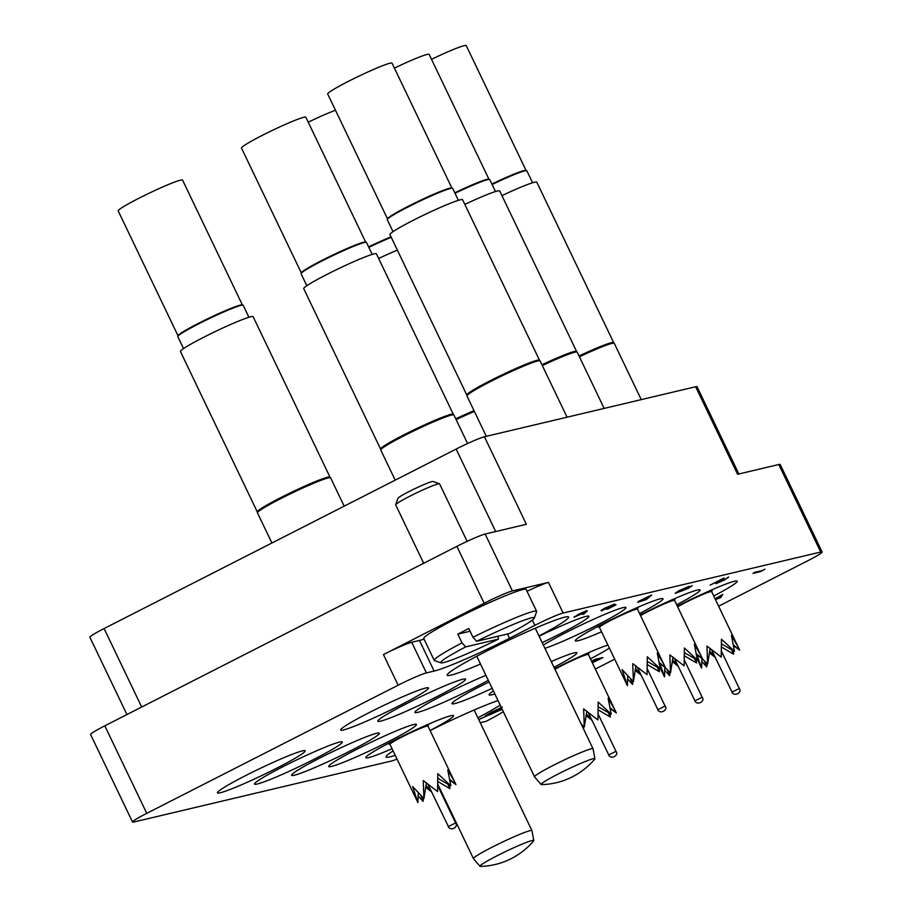 <?xml version="1.0" encoding="UTF-8"?>
<svg xmlns="http://www.w3.org/2000/svg" width="912" height="912" viewBox="0 0 912 912"><rect width="100%" height="100%" fill="white"/><g stroke="black" fill="none" stroke-linecap="round" stroke-linejoin="round"><path stroke-width="1.37" d="M539.003 636.006A67.306 4.925 154.4 0 0 568.586 617.048A67.306 4.925 154.4 0 0 486.506 651.191A67.306 4.925 154.4 0 0 447.188 675.211A67.306 4.925 154.4 0 0 480.499 664.039M393.106 750.895A67.306 4.925 154.4 0 0 386.072 756.994A67.306 4.925 154.4 0 0 395.227 755.33M713.754 595.992A48.655 3.568 154.4 0 0 737.227 581.183A48.655 3.568 154.4 0 0 734.445 581.252A48.655 3.568 154.4 0 0 677.32 606.161M676.658 604.781A48.655 3.568 154.4 0 0 700.131 589.973A48.655 3.568 154.4 0 0 697.349 590.041A48.655 3.568 154.4 0 0 640.224 614.939M639.563 613.559A48.655 3.568 154.4 0 0 663.047 598.751A48.655 3.568 154.4 0 0 660.265 598.819A48.655 3.568 154.4 0 0 610.55 620A48.655 3.568 154.4 0 0 575.29 640.794A48.655 3.568 154.4 0 0 578.071 640.726A48.655 3.568 154.4 0 0 601.532 631.777M489.083 681.959A48.655 3.568 154.4 0 0 451.999 703.654A48.655 3.568 154.4 0 0 454.78 703.574A48.655 3.568 154.4 0 0 492.138 688.332M493.403 690.965A48.655 3.568 154.4 0 0 489.083 694.864A48.655 3.568 154.4 0 0 491.864 694.796A48.655 3.568 154.4 0 0 494.828 693.952M553.994 667.299A48.655 3.568 154.4 0 0 576.851 652.821A48.655 3.568 154.4 0 0 574.058 652.889A48.655 3.568 154.4 0 0 551.247 661.553M590.463 658.84A48.655 3.568 154.4 0 0 609.364 648.113M430.076 730.478A48.655 3.568 154.4 0 0 453.56 715.669A48.655 3.568 154.4 0 0 450.767 715.749A48.655 3.568 154.4 0 0 401.063 736.919A48.655 3.568 154.4 0 0 365.792 757.724A48.655 3.568 154.4 0 0 368.573 757.644A48.655 3.568 154.4 0 0 392.046 748.706M331.489 766.433A48.655 3.568 154.4 0 0 381.193 745.252A48.655 3.568 154.4 0 0 416.465 724.459A48.655 3.568 154.4 0 0 413.683 724.527A48.655 3.568 154.4 0 0 363.968 745.708A48.655 3.568 154.4 0 0 328.708 766.502A48.655 3.568 154.4 0 0 331.489 766.433M294.394 775.211A48.655 3.568 154.4 0 0 344.098 754.03A48.655 3.568 154.4 0 0 379.369 733.237A48.655 3.568 154.4 0 0 376.588 733.316A48.655 3.568 154.4 0 0 326.884 754.486A48.655 3.568 154.4 0 0 291.612 775.291A48.655 3.568 154.4 0 0 294.394 775.211M257.298 784.001A48.655 3.568 154.4 0 0 307.013 762.82A48.655 3.568 154.4 0 0 342.274 742.026A48.655 3.568 154.4 0 0 339.492 742.094A48.655 3.568 154.4 0 0 289.788 763.276A48.655 3.568 154.4 0 0 254.516 784.069A48.655 3.568 154.4 0 0 257.298 784.001M544.92 648.341A48.655 3.568 154.4 0 0 594.989 626.191A48.655 3.568 154.4 0 0 625.951 607.54A48.655 3.568 154.4 0 0 623.17 607.609A48.655 3.568 154.4 0 0 584.968 623.238A48.655 3.568 154.4 0 0 543.37 645.115M542.173 642.618A48.655 3.568 154.4 0 0 588.856 616.318A48.655 3.568 154.4 0 0 586.074 616.387A48.655 3.568 154.4 0 0 539.106 636.223M380.589 721.141A48.655 3.568 154.4 0 0 430.304 699.971A48.655 3.568 154.4 0 0 465.565 679.166A48.655 3.568 154.4 0 0 462.783 679.246A48.655 3.568 154.4 0 0 413.079 700.416A48.655 3.568 154.4 0 0 377.807 721.221A48.655 3.568 154.4 0 0 380.589 721.141M343.505 729.931A48.655 3.568 154.4 0 0 393.209 708.749A48.655 3.568 154.4 0 0 428.48 687.956A48.655 3.568 154.4 0 0 425.699 688.024A48.655 3.568 154.4 0 0 375.983 709.205A48.655 3.568 154.4 0 0 340.712 729.999A48.655 3.568 154.4 0 0 343.505 729.931M485.936 675.382A48.655 3.568 154.4 0 0 438.911 697.349A48.655 3.568 154.4 0 0 414.903 712.432A48.655 3.568 154.4 0 0 417.685 712.363A48.655 3.568 154.4 0 0 488.285 680.295M220.214 792.779A48.655 3.568 154.4 0 0 269.918 771.598A48.655 3.568 154.4 0 0 305.189 750.804A48.655 3.568 154.4 0 0 302.408 750.884A48.655 3.568 154.4 0 0 252.692 772.054A48.655 3.568 154.4 0 0 217.421 792.859A48.655 3.568 154.4 0 0 220.214 792.779M126.928 714.552L89.878 637.226A24.328 1.778 -25.6 0 1 104.093 628.55L456.148 449.069A24.328 1.778 -25.6 0 1 484.432 436.768L695.651 386.745L737.58 474.274L778.802 464.516A24.328 1.778 -25.6 0 1 780.193 464.47L822.122 551.999A24.328 1.778 154.4 0 0 820.732 552.034L563.149 613.035A24.328 1.778 154.4 0 0 534.865 625.336L532.357 620.092M822.122 551.999A24.328 1.778 154.4 0 1 807.907 560.686L718.633 606.195M614.665 659.194L595.342 669.043M132.536 822.043L90.596 734.513A24.328 1.778 -25.6 0 1 104.812 725.827L146.741 813.356A24.328 1.778 154.4 0 0 132.536 822.043A24.328 1.778 154.4 0 0 133.927 821.997L391.51 761.007A24.328 1.778 154.4 0 0 397.039 759.115M527.033 591.318A24.328 1.778 -25.6 0 1 548.465 582.403L512.407 590.942A24.328 1.778 154.4 0 0 484.135 603.242L456.878 546.356L104.812 725.827M456.878 546.356A24.328 1.778 -25.6 0 1 485.15 534.044L526.361 524.286L484.432 436.768M484.135 603.242L383.439 654.577A24.328 1.778 -25.6 0 1 411.722 642.265L426.394 672.908A24.328 1.778 154.4 0 0 398.122 685.208L146.741 813.356M477.888 717.79A67.306 4.925 154.4 0 0 500.175 705.09M498.009 700.587A67.306 4.925 154.4 0 0 430.122 730.58M607.894 645.046A48.655 3.568 154.4 0 0 554.667 668.69M426.394 672.908L434.123 671.072A64.877 4.754 154.4 0 0 509.523 638.263L534.865 625.336M502.238 709.411A64.877 4.754 154.4 0 0 497.941 711.178M490.405 714.381A64.877 4.754 154.4 0 0 478.743 719.579M695.651 386.745A24.328 1.778 -25.6 0 1 697.042 386.711L738.845 473.966M492.765 601.156A37.301 2.736 154.4 0 0 453.788 619.829M411.722 642.265L419.452 640.441A64.877 4.754 154.4 0 0 424.046 639.107M764.94 569.191L760.722 571.562L752.993 573.386L754.771 572.303L761.702 570.661M752.993 573.386L754.771 572.303M754.84 572.451L761.782 570.809M723.809 580.089L728.631 577.148L724.504 579.952L716 583.657L720.469 580.066L710.106 585.128L724.071 578.003L717.778 582.734L723.809 580.089L728.563 577M717.459 582.745L723.74 579.941M724.071 578.003L710.106 585.128M715.931 583.509L719.397 580.602M687.181 588.639L692.128 585.789L688.001 588.434L675.313 593.37L679.93 590.326L689.062 586.302L677.092 592.447L685.049 588.833L681.834 591.033L692.06 585.641M681.766 590.885L687.112 588.491M685.835 588.639L685.049 588.833M676.818 592.447L684.98 588.685M689.062 586.302L679.93 590.326M675.245 593.222L679.862 590.189M651.67 595.148L646.22 599.606L637.705 602.273L640.076 601.065L638.297 601.487L651.601 595.012L638.297 601.487M648.842 596.813L642.721 599.936L646.072 599.138L648.842 596.813M637.705 602.273L639.415 601.225M643.313 599.629L646.004 598.99L648.227 597.132M616.045 604.816L614.221 604.508L616.045 604.816L607.609 609.113L613.502 605.705M606.822 609.296L612.887 605.648L601.624 610.744C600.256 610.983 601.738 609.98 606.058 607.734L614.517 604.029L603.493 609.797L614.221 604.508M610.151 606.868L614.289 604.656M603.106 609.82L610.082 606.719M614.517 604.029L606.058 607.734M601.555 610.595C600.187 610.835 601.669 609.832 605.99 607.586M601.624 610.744L601.008 610.618M574.48 617.173L578.527 614.46L587.111 610.732L584.444 613.662L582.608 614.483L584.911 612.454L573.944 617.048M574.4 617.025L578.459 614.312L587.032 610.584L587.054 611.371M582.46 613.514L576.281 616.238L585.162 611.53M576.008 616.25L582.38 613.366M582.608 614.483L584.33 612.761M587.032 610.584L586.986 611.222M715.179 598.967L722.76 594.43L720.742 597.565L715.498 599.629M715.396 599.423L719.123 597.976L719.887 596.779L715.259 599.138M715.111 598.819L722.76 594.43M715.327 599.275L719.648 596.904M591.626 661.28L595.251 659.433L602.98 657.598L592.344 662.785M600.347 658.726L592.355 662.488L600.347 658.726M592.219 662.511L599.686 658.886M591.922 662.101L597.075 659.501L591.706 661.451M591.557 661.132L595.183 659.285L602.98 657.598M591.854 661.964L596.414 659.661M502.079 709.08L490.132 714.746L501.919 708.749M501.429 707.712L485.241 715.897L501.269 707.393M492.56 711.725L502.387 707.085M485.241 715.897L492.491 711.577M490.132 714.746L499.958 709.775M500.038 709.912L501.988 708.898M579.04 355.976A40.299 2.953 154.4 0 1 613.651 342.593A40.299 2.953 154.4 0 1 613.673 342.638L536.803 182.183A40.299 2.953 154.4 0 0 501.931 195.624M641.25 399.627L614.289 343.357A40.55 2.964 154.4 0 0 614.255 343.3A40.55 2.964 154.4 0 0 579.416 356.774M532.585 182.776L526.851 170.806A36.252 2.656 154.4 0 0 526.68 170.669A36.252 2.656 154.4 0 0 524.776 170.863A36.252 2.656 154.4 0 0 492.115 184.509M526.68 170.669L525.928 170.407A35.682 2.611 154.4 0 0 524.058 170.59A35.682 2.611 154.4 0 0 491.887 184.03M526.053 170.453L466.237 45.6A35.682 2.611 154.4 0 0 464.197 45.657A35.682 2.611 154.4 0 0 431.513 59.337M677.65 606.833A21.09 1.539 -25.6 0 1 695.514 597.691A21.09 1.539 -25.6 0 1 710.459 591.671A21.09 1.539 -25.6 0 1 711.668 591.637L739.621 650.108L733.738 645.878M707.153 663.617L706.72 666.877L701.761 661.371M710.152 648.272L707.609 664.039L706.925 646.095L721.232 657.085L721.472 639.209L734.502 651.316L731.424 635.436L738.412 647.463M733.248 650.552L733.613 654.155L721.438 647.007M715.225 657.427L709.297 652.707M701.955 658.475L701.59 668.097L696.985 654.896M734.502 651.316L721.46 643.918M733.613 645.092L739.621 650.108M731.378 649.424L733.613 654.155M714.529 655.979L709.582 651.134M706.72 666.877L704.509 661.075M697.304 659.262L701.59 668.097M701.887 658.396L707.609 664.039M395.694 504.712L397.985 498.26A19.46 1.425 -25.6 0 1 412.726 489.744A19.46 1.425 -25.6 0 1 431.969 481.593A19.46 1.425 -25.6 0 1 432.995 481.49L439.459 483.748A24.328 1.778 154.4 0 0 438.182 483.873A24.328 1.778 154.4 0 0 414.116 494.065A24.328 1.778 154.4 0 0 395.694 504.712A24.328 1.778 154.4 0 0 395.694 504.86L423.681 563.274M467.126 541.363L439.573 483.839A24.328 1.778 154.4 0 0 439.459 483.748M531.354 617.869A51.904 3.796 154.4 0 0 476.645 641.296L472.986 637.294A56.761 4.161 -25.6 0 1 533.372 611.405A56.761 4.161 -25.6 0 1 536.621 611.314A56.761 4.161 -25.6 0 1 536.609 611.656L534.318 618.108A51.904 3.796 154.4 0 0 531.354 617.869M536.621 611.314L526.133 589.437A56.761 4.161 154.4 0 0 522.884 589.517A56.761 4.161 154.4 0 0 464.892 614.232A56.761 4.161 154.4 0 0 423.749 638.491L434.226 660.368A56.761 4.161 -25.6 0 1 462.031 642.88L465.69 646.893A51.904 3.796 154.4 0 0 440.963 662.842A51.904 3.796 154.4 0 0 498.397 639.141L498.066 636.223M465.69 646.893L498.397 639.141M440.963 662.842L434.5 660.584A56.761 4.161 -25.6 0 1 434.226 660.368M476.645 641.296L509.352 633.555A51.904 3.796 154.4 0 0 534.318 618.108M462.031 642.88L457.835 634.125A56.761 4.161 -25.6 0 1 468.802 628.539L472.986 637.294M457.835 634.125L470.09 631.229M480.248 722.714L486.176 721.312A51.904 3.796 154.4 0 0 503.356 711.736M248.908 317.262L243.173 305.292A36.252 2.656 154.4 0 0 243.002 305.155A36.252 2.656 154.4 0 0 241.11 305.349A36.252 2.656 154.4 0 0 205.257 320.545A36.252 2.656 154.4 0 0 177.806 336.403A36.252 2.656 154.4 0 0 177.794 336.619L183.529 348.578M243.002 305.155L242.25 304.893A35.682 2.611 154.4 0 0 240.38 305.087A35.682 2.611 154.4 0 0 205.097 320.032A35.682 2.611 154.4 0 0 178.068 335.65L177.806 336.403M242.375 304.939L182.56 180.086A35.682 2.611 154.4 0 0 180.519 180.143A35.682 2.611 154.4 0 0 144.062 195.67A35.682 2.611 154.4 0 0 118.207 210.923L178.022 335.776M418.289 792.961L417.913 802.583L389.96 744.352A21.09 1.539 -25.6 0 1 405.247 735.334A21.09 1.539 -25.6 0 1 426.782 726.157A21.09 1.539 -25.6 0 1 427.99 726.123L455.954 784.594L450.072 780.364M423.476 798.103L423.043 801.363L418.095 795.857M426.474 782.758L423.932 798.524L423.248 780.581L437.566 791.582L437.806 773.695L450.824 785.802L447.758 769.922L454.735 781.949M449.57 785.038L449.935 788.641L437.76 781.493M431.547 791.912L425.619 787.193M450.824 785.802L437.794 778.403M449.935 779.578L455.954 784.594M447.701 783.91L449.935 788.641M430.852 790.465L425.904 785.62M423.043 801.363L420.842 795.572M417.913 802.583L412.612 786.543L423.932 798.524M554.975 669.328A21.09 1.539 -25.6 0 1 587.168 654.52A21.09 1.539 -25.6 0 1 588.377 654.485L616.33 712.956L610.447 708.727M586.861 711.121L584.318 726.887L583.634 708.943L597.941 719.944L598.181 702.069L611.211 714.164L608.133 698.284L615.121 710.311M609.957 713.401L610.322 717.014L598.147 709.855M591.934 720.286L586.006 715.555M611.211 714.164L598.169 706.777M610.322 707.94L616.33 712.956M608.087 712.272L610.322 717.014M591.238 718.827L586.291 713.993M583.862 726.465L583.532 728.927M581.468 724.618L581.218 723.934M581.058 723.763L584.318 726.887M335.479 110.249A35.682 2.611 154.4 0 0 308.222 122.197M391.009 236.869A35.682 2.611 154.4 0 0 368.596 246.89M391.237 237.325A36.252 2.656 154.4 0 0 368.824 247.357M372.199 254.402L366.464 242.444A36.252 2.656 154.4 0 0 366.293 242.307A36.252 2.656 154.4 0 0 364.39 242.501A36.252 2.656 154.4 0 0 328.548 257.686A36.252 2.656 154.4 0 0 301.097 273.543A36.252 2.656 154.4 0 0 301.085 273.771L306.82 285.73M366.293 242.307L365.541 242.045A35.682 2.611 154.4 0 0 363.671 242.227A35.682 2.611 154.4 0 0 328.388 257.184A35.682 2.611 154.4 0 0 301.359 272.791L301.097 273.543M365.666 242.09L305.851 117.238A35.682 2.611 154.4 0 0 303.81 117.295A35.682 2.611 154.4 0 0 267.353 132.821A35.682 2.611 154.4 0 0 241.498 148.075L301.313 272.927M458.394 200.344L452.671 188.374A36.252 2.656 154.4 0 0 452.489 188.237A36.252 2.656 154.4 0 0 450.596 188.431A36.252 2.656 154.4 0 0 414.743 203.627A36.252 2.656 154.4 0 0 387.292 219.484A36.252 2.656 154.4 0 0 387.281 219.701L393.015 231.659M452.489 188.237L451.736 187.975A35.682 2.611 154.4 0 0 449.867 188.157A35.682 2.611 154.4 0 0 414.584 203.114A35.682 2.611 154.4 0 0 387.554 218.732L387.292 219.484M451.873 188.02L392.046 63.167A35.682 2.611 154.4 0 0 390.005 63.224A35.682 2.611 154.4 0 0 353.56 78.751A35.682 2.611 154.4 0 0 327.693 94.004L387.509 218.857M627.775 676.043L627.41 685.664L599.446 627.422A21.09 1.539 -25.6 0 1 614.734 618.416A21.09 1.539 -25.6 0 1 636.268 609.239A21.09 1.539 -25.6 0 1 637.477 609.205L665.441 667.675L659.558 663.446M632.962 681.184L632.529 684.445L627.581 678.938M635.972 665.84L633.418 681.606L632.734 663.662L647.053 674.652L647.292 656.777L660.311 668.884L657.244 653.003L664.221 665.03M659.068 668.12L659.422 671.722L647.246 664.574M641.033 674.994L635.105 670.274M660.311 668.884L647.281 661.485M659.422 662.659L665.441 667.675M657.187 666.991L659.422 671.722M640.338 673.546L635.39 668.701M632.529 684.445L630.329 678.642M627.41 685.664L622.109 669.613L633.418 681.606M495.49 191.554L489.755 179.584A36.252 2.656 154.4 0 0 489.584 179.459A36.252 2.656 154.4 0 0 487.681 179.641A36.252 2.656 154.4 0 0 455.02 193.287M489.584 179.459L488.832 179.197A35.682 2.611 154.4 0 0 486.962 179.379A35.682 2.611 154.4 0 0 454.792 192.82M488.957 179.242L429.142 54.389A35.682 2.611 154.4 0 0 427.101 54.435A35.682 2.611 154.4 0 0 394.417 68.126M640.555 615.623A21.09 1.539 -25.6 0 1 658.43 606.48A21.09 1.539 -25.6 0 1 673.364 600.449A21.09 1.539 -25.6 0 1 674.572 600.427L702.525 658.886L696.643 654.656M670.058 672.395L669.625 675.667L664.677 670.149M673.056 657.05L670.514 672.817L669.83 654.884L684.137 665.874L684.376 647.999L697.406 660.106L694.328 644.214L701.317 656.241M696.152 659.33L696.517 662.944L684.342 655.785M678.129 666.216L672.201 661.485M664.859 667.253L664.495 676.875L659.9 663.674M697.406 660.106L684.376 652.707M696.517 653.881L702.525 658.886M694.283 658.202L696.517 662.944M677.434 664.768L672.486 659.923M669.625 675.667L667.424 669.864M660.208 668.051L664.495 676.875M664.791 667.185L670.514 672.817M330.007 477.136A40.299 2.953 154.4 0 0 329.973 477.079L253.126 316.669A40.299 2.953 154.4 0 0 203.98 337.121A40.299 2.953 154.4 0 0 180.428 351.496L257.298 511.928A40.299 2.953 154.4 0 0 257.309 511.963M344.177 506.149L330.611 477.842A40.55 2.964 154.4 0 0 330.577 477.797L329.973 477.079A40.299 2.953 154.4 0 0 280.85 497.576A40.299 2.953 154.4 0 0 257.287 511.906L257.469 512.829A40.55 2.964 154.4 0 0 257.48 512.886L271.913 542.993M330.577 477.797A40.55 2.964 154.4 0 0 281.17 498.408A40.55 2.964 154.4 0 0 257.469 512.829M397.358 250.116A40.299 2.953 154.4 0 0 378.651 258.472M474.012 410.662A40.299 2.953 154.4 0 0 455.749 418.825M474.4 411.46A40.55 2.964 154.4 0 0 456.125 419.634M453.287 414.253L376.417 253.821A40.299 2.953 154.4 0 0 327.271 274.261A40.299 2.953 154.4 0 0 303.719 288.648L380.589 449.08A40.299 2.953 154.4 0 1 380.578 449.057L380.749 449.969A40.55 2.964 154.4 0 0 380.771 450.026L395.204 480.145M453.298 414.276A40.299 2.953 154.4 0 0 453.264 414.23A40.299 2.953 154.4 0 0 404.141 434.728A40.299 2.953 154.4 0 0 380.578 449.057M467.582 443.528L453.902 414.994A40.55 2.964 154.4 0 0 453.868 414.937A40.55 2.964 154.4 0 0 404.461 435.56A40.55 2.964 154.4 0 0 380.749 449.969M567.07 417.194L540.098 360.924A40.55 2.964 154.4 0 0 540.075 360.867A40.55 2.964 154.4 0 0 490.656 381.49A40.55 2.964 154.4 0 0 466.955 395.911L466.784 394.987A40.299 2.953 154.4 0 1 490.348 380.657A40.299 2.953 154.4 0 1 539.459 360.16A40.299 2.953 154.4 0 1 539.494 360.206L462.612 199.751A40.299 2.953 154.4 0 0 413.467 220.191A40.299 2.953 154.4 0 0 389.914 234.578L466.784 395.01A40.299 2.953 154.4 0 0 466.796 395.044M466.955 395.911A40.55 2.964 154.4 0 0 466.967 395.956L486.313 436.324M576.589 351.428A40.299 2.953 154.4 0 0 576.555 351.382L499.708 190.961A40.299 2.953 154.4 0 0 464.846 204.402M604.154 408.416L577.193 352.135A40.55 2.964 154.4 0 0 577.159 352.089L576.555 351.382A40.299 2.953 154.4 0 0 541.945 364.766M577.159 352.089A40.55 2.964 154.4 0 0 542.332 365.564M533.577 840.955A29.834 2.189 154.4 0 0 533.794 840.511A29.834 2.189 154.4 0 0 532.072 840.522A29.834 2.189 154.4 0 0 497.405 855.604A29.834 2.189 154.4 0 0 479.997 866.286A29.834 2.189 154.4 0 0 480.476 866.4A71.82 71.82 0 0 0 533.577 840.955M533.794 840.511L531.947 830.638A32.433 2.371 154.4 0 0 531.935 830.593A32.433 2.371 154.4 0 0 492.377 847.054A32.433 2.371 154.4 0 0 473.431 858.625A32.433 2.371 154.4 0 0 473.453 858.659L437.726 784.103M594.692 759.172A29.834 2.189 154.4 0 0 594.909 758.727A29.834 2.189 154.4 0 0 593.188 758.727A29.834 2.189 154.4 0 0 558.52 773.821A29.834 2.189 154.4 0 0 541.112 784.502A29.834 2.189 154.4 0 0 541.591 784.616A71.82 71.82 0 0 0 594.692 759.172M594.909 758.727L593.062 748.855A32.433 2.371 154.4 0 0 593.051 748.809A32.433 2.371 154.4 0 0 553.493 765.259A32.433 2.371 154.4 0 0 534.546 776.842A32.433 2.371 154.4 0 0 534.569 776.876L476.771 656.241M398.122 685.208L383.439 654.577M485.15 534.044L512.407 590.942M548.465 582.403L563.149 613.035M820.732 552.034L778.802 464.516M104.093 628.55L141.691 707.028M495.672 531.559L456.148 449.069M507.482 634L509.523 638.263M419.452 640.441L434.123 671.072M739.085 688.594L739.324 688.583C742.436 692.185 734.753 697.178 731.857 692.162L739.085 688.594M732.097 692.151L711.474 649.618M455.407 823.08L455.647 823.069C458.759 826.671 451.087 831.676 448.191 826.648L455.407 823.08M448.43 826.637L427.808 784.103M615.794 751.442L616.033 751.442C619.145 755.045 611.462 760.038 608.566 755.011L615.794 751.442M608.806 755.011L588.183 712.466M664.905 706.162L665.133 706.15C668.257 709.753 660.573 714.746 657.677 709.73L664.905 706.162M657.917 709.718L637.294 667.185M701.989 697.372L702.229 697.372C705.341 700.975 697.669 705.968 694.773 700.94L701.989 697.372M695.001 700.94L674.378 658.396M613.651 342.593L614.255 343.3M711.691 591.694L712.443 589.562M721.369 651.122L739.324 688.583M428.013 726.18L428.777 724.048M437.703 785.608L455.647 823.069M389.983 744.397L387.851 743.656M588.4 654.542L589.152 652.411M598.078 713.982L616.033 751.442M551.646 662.374L552.056 661.2M637.499 609.262L638.263 607.13M647.189 668.69L665.133 706.15M599.48 627.479L597.349 626.738M674.595 600.472L675.347 598.34M684.285 659.912L702.229 697.372M453.264 414.23L453.868 414.937M539.459 360.16L540.075 360.867M474.16 710.003L531.935 830.593M479.997 866.286L473.453 858.659M535.276 628.22L593.051 748.809M541.112 784.502L534.569 776.876"/></g></svg>
